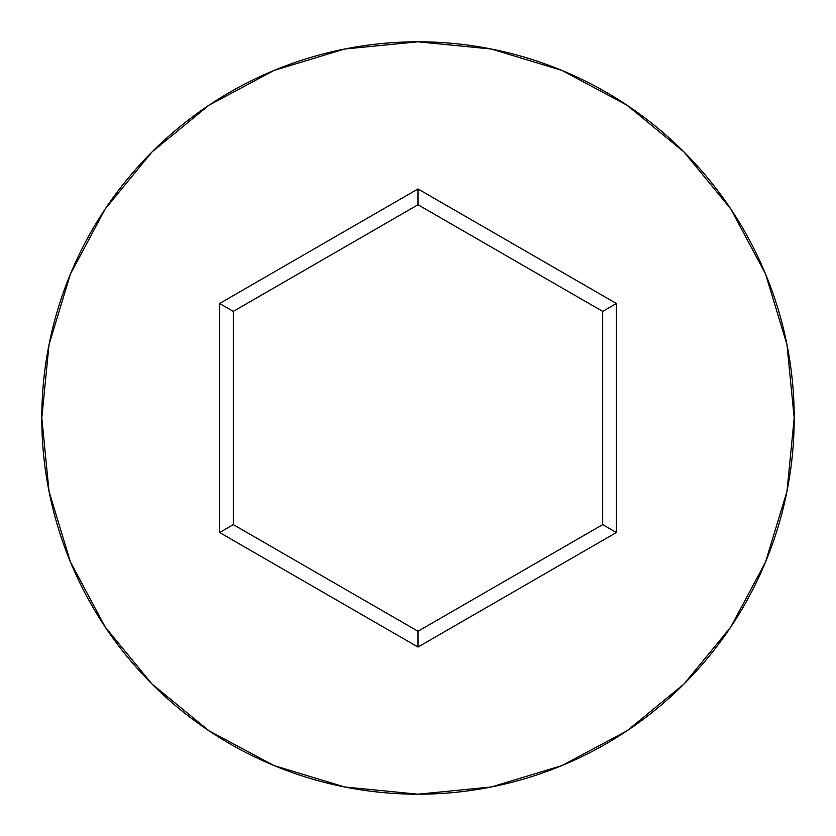 <?xml version="1.0" encoding="UTF-8"?>
<svg xmlns="http://www.w3.org/2000/svg" width="836" height="836" viewBox="0 0 836 836"><rect width="100%" height="100%" fill="white"/><g stroke="black" fill="none" stroke-linecap="round" stroke-linejoin="round"><path stroke-width="1.25" d="M41.8 418A376.2 376.2 0 0 1 418 41.8A376.2 376.2 0 0 1 794.2 418A376.2 376.2 0 0 0 418 41.8A376.2 376.2 0 0 0 41.8 418L49.031 491.39L70.433 561.97L105.2 627.01L151.985 684.015L208.99 730.8L274.03 765.567L344.61 786.969L418 794.2L491.39 786.969L561.97 765.567L627.01 730.8L684.015 684.015L730.8 627.01L765.567 561.97L786.969 491.39L794.2 418L786.969 344.61L765.567 274.03L730.8 208.99L684.015 151.985L627.01 105.2L561.97 70.433L491.39 49.031L418 41.8L344.61 49.031L274.03 70.433L208.99 105.2L151.985 151.985L105.2 208.99L70.433 274.03L49.031 344.61L41.8 418A376.2 376.2 0 0 0 418 794.2A376.2 376.2 0 0 0 794.2 418A376.2 376.2 0 0 1 418 794.2A376.2 376.2 0 0 1 41.8 418M418 647.043L219.638 532.522L219.638 303.478L418 188.957L616.362 303.478L616.362 532.522L418 647.043L616.362 532.522L616.362 303.478L602.683 311.379L602.683 524.621L418 631.253L233.317 524.621L233.317 311.379L418 204.747L602.683 311.379L602.683 524.621L616.362 532.522L602.683 524.621L418 631.253L418 647.043L418 631.253L233.317 524.621L219.638 532.522L418 647.043M602.683 311.379L616.362 303.478L418 188.957L418 204.747L602.683 311.379M418 204.747L418 188.957L219.638 303.478L233.317 311.379L418 204.747M233.317 311.379L219.638 303.478L219.638 532.522L233.317 524.621L233.317 311.379"/></g></svg>
